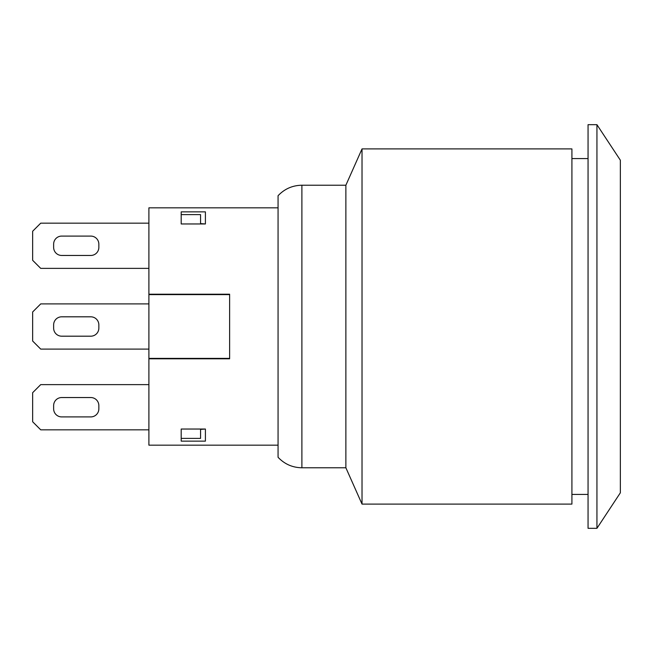 <?xml version="1.0" encoding="UTF-8"?>
<svg xmlns="http://www.w3.org/2000/svg" width="653" height="653" viewBox="0 0 653 653"><rect width="100%" height="100%" fill="white"/><g stroke="black" fill="none" stroke-linecap="round" stroke-linejoin="round"><path stroke-width="0.98" d="M278.064 207.834L278.064 457.28L278.064 195.72L278.064 207.834L148.9 207.834L148.9 294.209L229.627 294.209M229.627 358.791L148.9 358.791L148.9 294.209M278.064 445.166L148.9 445.166L148.9 358.791M205.409 223.963L181.191 223.963L181.191 211.866L205.409 211.866L205.409 223.963L200.561 223.604M181.191 429.037L205.409 429.037L205.409 441.134L181.191 441.134L181.191 429.037M61.709 397.538A8.073 8.073 0 0 0 53.636 405.611L53.636 408.843A8.073 8.073 0 0 0 61.709 416.916L90.775 416.916A8.073 8.073 0 0 0 98.848 408.843L98.848 405.611A8.073 8.073 0 0 0 90.775 397.538L61.709 397.538A8.073 8.073 0 0 0 53.636 405.611M90.775 336.189A8.073 8.073 0 0 0 98.848 328.116L98.848 324.884A8.073 8.073 0 0 0 90.775 316.811L61.709 316.811A8.073 8.073 0 0 0 53.636 324.884L53.636 328.116A8.073 8.073 0 0 0 61.709 336.189L90.775 336.189A8.073 8.073 0 0 0 98.848 328.116M90.775 255.462A8.073 8.073 0 0 0 98.848 247.389L98.848 244.157A8.073 8.073 0 0 0 90.775 236.084L61.709 236.084A8.073 8.073 0 0 0 53.636 244.157L53.636 247.389A8.073 8.073 0 0 0 61.709 255.462L90.775 255.462A8.073 8.073 0 0 0 98.848 247.389M98.848 405.611A8.073 8.073 0 0 0 90.775 397.538M90.775 416.916A8.073 8.073 0 0 0 98.848 408.843M53.636 408.843A8.073 8.073 0 0 0 61.709 416.916M53.636 328.116A8.073 8.073 0 0 0 61.709 336.189M98.848 324.884A8.073 8.073 0 0 0 90.775 316.811M61.709 316.811A8.073 8.073 0 0 0 53.636 324.884M61.709 236.084A8.073 8.073 0 0 0 53.636 244.157M53.636 247.389A8.073 8.073 0 0 0 61.709 255.462M98.848 244.157A8.073 8.073 0 0 0 90.775 236.084M148.9 223.171L40.723 223.171L32.65 231.244L32.65 260.302L40.723 268.375L148.9 268.375M148.9 303.898L40.723 303.898L32.65 311.971L32.65 341.029L40.723 349.102L148.9 349.102M148.9 384.625L40.723 384.625L32.65 392.698L32.65 421.756L40.723 429.829L148.9 429.829M181.191 438.4L200.561 438.4L200.561 429.037M200.561 223.963L200.561 214.6L181.191 214.6M148.9 358.391L229.627 358.391L229.627 294.609L148.9 294.609L229.627 294.609M200.561 429.396L205.409 429.037M301.89 467.777L301.89 185.223L345.878 185.223L345.878 467.777L301.89 467.777C292.479 467.613 284.537 464.112 278.064 457.28M345.878 185.223L362.023 148.9L362.023 504.1L345.878 467.777M362.023 148.9L571.914 148.9L571.914 504.1L362.023 504.1M588.059 494.411L571.914 494.411M588.059 124.682L588.059 528.318L596.94 528.318L596.94 124.682L588.059 124.682M596.94 124.682L620.35 160.197L620.35 492.803L596.94 528.318M301.89 185.223C292.479 185.387 284.537 188.888 278.064 195.72M571.914 158.589L588.059 158.589"/></g></svg>
